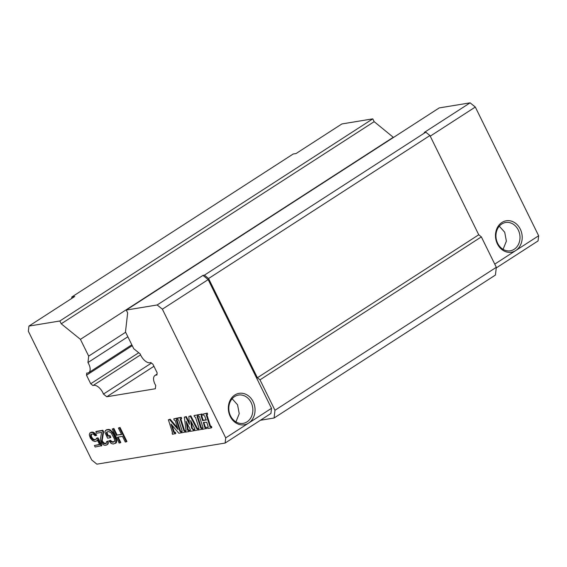 <?xml version="1.0" encoding="UTF-8"?>
<svg xmlns="http://www.w3.org/2000/svg" width="567" height="567" viewBox="0 0 567 567"><rect width="100%" height="100%" fill="white"/><g stroke="black" fill="none" stroke-linecap="round" stroke-linejoin="round"><path stroke-width="0.85" d="M208.167 279.595L162.368 309.178L225.709 437.894L225.12 443.054L270.92 413.471L271.501 408.318L208.167 279.595L202.972 275.392L157.172 304.968L126.271 310.057L439.212 107.921L470.121 102.84L424.322 132.416L425.767 132.182L429.921 135.541L478.746 234.773L481.348 236.878L496.316 267.305L495.438 275.038L274.088 418.007L260.402 420.26M296.08 153.529L293.196 154.004L71.846 296.973L74.731 296.498L28.938 326.082L59.84 320.993L372.781 118.857L341.88 123.946L296.08 153.529M202.972 275.392L204.418 275.151L208.571 278.517L257.397 377.75L478.746 234.773M71.676 298.476L71.846 296.973M481.348 236.878L259.991 379.847L274.967 410.274L274.088 418.007M259.991 379.847L257.397 377.75M425.767 132.182L204.418 275.151M494.75 264.123L538.65 235.766L538.062 240.918L496.245 267.929M274.967 410.274L496.316 267.305M429.921 135.541L208.571 278.517M538.65 235.766L475.309 107.043L470.121 102.84M475.309 107.043L430.225 136.165M515.75 250.55L515.75 250.55A15.933 13.296 -99.3 0 1 497.394 243.909A15.933 13.296 -99.3 0 1 501.93 222.47A15.933 13.296 -99.3 0 1 520.293 229.118A15.933 13.296 -99.3 0 1 515.75 250.55L515.75 250.55M225.12 443.054L96.879 464.16L91.691 459.957L28.35 331.234L28.938 326.082M225.709 437.894L271.501 408.318M248.601 423.102L248.601 423.102A15.933 13.296 -99.3 0 1 230.245 416.462A15.933 13.296 -99.3 0 1 234.788 395.022A15.933 13.296 -99.3 0 1 253.144 401.67A15.933 13.296 -99.3 0 1 248.601 423.102L248.601 423.102M162.368 309.178L157.172 304.968M126.271 310.057L127.653 312.856L125.484 331.936L133.734 348.705L140.198 353.936A9.292 4.812 -122.9 0 0 140.836 355.41A9.292 4.812 -122.9 0 0 150.758 362.49L152.941 364.262L157.151 372.824L156.903 375.056A9.292 4.812 -122.9 0 0 154.982 375.46A9.292 4.812 -122.9 0 0 154.968 384.1L155.719 385.468L155.344 388.756L106.773 396.758L103.456 394.072A9.292 4.812 -122.9 0 0 92.974 385.581L90.72 383.753L86.51 375.198L86.758 373.029A9.292 4.812 -122.9 0 0 88.736 372.625A9.292 4.812 -122.9 0 0 88.75 363.986L87.949 362.54L88.679 356.119L80.429 339.357L61.222 323.792L59.84 320.993M91.393 434.067L91.407 436.696L93.123 439L94.824 439.687L94.257 440.056L95.915 439.46L96.766 438.071L98.027 437.866L101.854 445.634L95.143 447.016L94.405 445.52L99.643 444.663L97.29 439.879L96.829 440.92L97.503 440.318M94.405 445.52L99.516 444.408M89.827 433.032L91.152 432.217L93.286 432.189L95.759 434.038L96.709 435.18L96.135 435.548L92.712 432.557L90.578 432.586L89.359 434.081L89.409 435.364L90.373 438.114L92.598 440.651L94.987 441.551L96.829 440.92M94.824 439.687L95.83 439.524M106.171 443.309L105.597 443.678L106.355 443.231L106.525 441.587L107.999 441.069L108.269 443.607L106.157 445.201L104.2 445.201L101.876 443.649L100.324 439.701L101.606 432.387L96.546 433.216L95.816 431.728L96.39 431.352L102.882 430.282L103.619 431.778L102.244 440.077L102.471 441.332L104.399 443.281L106.369 443.188M105.526 430.445L106.858 429.63L109.53 429.517L112.805 432.203L115.93 438.149L116.71 440.928L116.15 442.962L113.194 444.046L111.125 443.415L108.899 440.871L109.984 440.694L110.608 441.565L112.309 442.253L113.939 441.984L114.761 440.878L114.272 438.695L111.295 433.053L108.793 431.53L106.589 432.21L106.603 433.826L107.78 436.214L109.403 435.945L110.289 437.738L107.581 438.185L104.966 432.479L105.101 431.168L106.284 429.999L108.956 429.885L111.288 431.437L113.152 434.038L115.909 440.042L115.576 443.33M108.899 440.871L110.558 440.325L112.018 441.7L114.428 441.629M107.248 431.778L106.915 432.529L108.354 435.846L109.977 435.576L110.863 437.37L110.289 437.738M118.142 437.093L120.806 442.515L119.148 443.061L112.245 429.021L113.896 428.475L117.128 435.045L121.487 434.329M120.034 427.461L118.383 428.007L120.034 427.461L126.944 441.502L125.286 442.054L122.493 436.377L117.44 437.207L120.232 442.884M181.086 431.374L181.695 432.493L181.121 432.862L180.76 431.707L179.888 431.239L180.405 430.722L181.086 431.374L180.512 431.749M172.12 425.328L174.225 431.898L175.416 432.309L175.784 433.464L172.439 434.294L172.396 432.997M172.212 433.11A0.957 0.496 57.1 0 0 172.318 433.075A0.957 0.496 57.1 0 0 172.411 432.408L168.392 419.778L170.178 419.204L177.542 427.872M170.178 419.204L169.604 419.58L178.073 429.538L175.238 420.629L174.133 420.048L173.764 418.893L177.11 418.063L177.478 419.219L176.606 419.637A0.957 0.496 57.1 0 0 176.507 419.679A0.957 0.496 57.1 0 0 176.415 420.345L179.831 431.097M176.932 419.566A0.957 0.496 -122.9 0 0 176.989 419.977L180.405 430.722M180.866 418.935L184.537 430.509L185.551 430.863M185.735 431.884L181.816 432.749L181.447 431.593L182.213 431.189M182.177 431.019L178.69 420.062L177.599 419.474L177.23 418.326L177.804 417.95L181.27 417.383L181.631 418.538L180.334 419.474L183.935 430.8L184.509 430.431M186.011 430.785L185.437 430.934L186.054 430.559M186.047 430.53L184.332 417.156L186.295 416.554L189.293 422.521M186.295 416.554L185.721 416.922L189.428 424.286L188.839 416.412L190.795 415.817L197.224 428.142L198.379 428.751M198.563 429.772L194.637 430.637L194.275 429.481L194.871 429.106M191.433 422.16L192.149 427.738A1.276 0.659 -122.9 0 0 192.333 428.312A1.276 0.659 -122.9 0 0 193.581 429.318L194.176 430.438L193.602 430.807L190.306 431.352L189.938 430.197L190.434 430.084M187.039 423.117L188.081 429.559L189.13 430.055L189.491 431.211L188.924 431.579L188.556 430.424L187.578 430.126L188.081 429.559M197.677 416.171L201.313 427.667L202.362 428.092M202.547 429.113L198.627 429.977L198.259 428.829L199.024 428.425M198.989 428.255L195.502 417.291L194.403 416.71L194.042 415.554L198.145 414.824M203.851 422.443L205.332 427.086L206.282 427.227L206.65 428.383L202.61 429.325L202.242 428.17L203.007 427.766M202.979 427.596L199.492 416.639L198.393 416.05L198.025 414.902L202.065 413.96L202.433 415.115L201.129 416.05L201.257 415.583M201.668 415.512L203.128 420.161L206.027 419.984M203.447 420.409L206.041 420.034L204.8 416.143L203.588 415.2L203.22 414.045L207.26 413.102L207.628 414.257L206.324 415.2L206.459 414.725M206.863 414.661L210.527 426.228L211.484 426.377L211.852 427.525L211.278 427.894L210.91 426.745L209.96 426.597L210.499 426.15M203.829 422.387L206.742 422.266L208.174 426.745L207.444 427.312L208.209 426.916M372.781 118.857L374.163 121.664L393.491 137.462M374.163 121.664L61.222 323.792M501.76 224.015A14.338 11.964 80.7 0 0 497.67 243.307A14.338 11.964 80.7 0 0 510.307 250.805A14.338 11.964 80.7 0 0 514.191 249.289A14.338 11.964 80.7 0 0 518.281 229.996A14.338 11.964 80.7 0 0 505.644 222.505A14.338 11.964 80.7 0 0 501.76 224.015M234.61 396.567A14.338 11.964 80.7 0 0 229.6 413.57A14.338 11.964 80.7 0 0 243.158 423.358A14.338 11.964 80.7 0 0 247.049 421.841A14.338 11.964 80.7 0 0 252.053 404.838A14.338 11.964 80.7 0 0 238.501 395.057A14.338 11.964 80.7 0 0 234.61 396.567M206.041 420.034L206.551 419.899M172.439 432.897L172.07 433.138M174.849 432.401L174.275 432.777L173.651 432.267L174.168 431.749M106.915 432.529L106.341 432.897M107.163 431.841L106.589 432.21M91.308 434.131L93.264 434.081L95.05 435.725L96.135 435.548M94.625 432.933L94.058 433.308M93.286 432.189L92.712 432.557M181.121 432.862L178.846 433.238L171.021 424.031L173.594 432.125M107.177 433.457L106.603 433.826M108.269 443.607L107.269 444.698M108.403 442.295L107.829 442.664L107.702 443.982M104.399 443.281L103.825 443.649L105.597 443.678M103.563 442.77L102.996 443.139L103.825 443.649M102.762 441.934L102.188 442.303L102.996 443.139M102.471 441.332L101.897 441.707L102.188 442.303M95.759 434.038L95.185 434.414M125.64 332.248L88.679 356.119M393.37 137.221L80.429 339.357M140.566 354.843L92.974 385.581M138.731 352.745L90.72 383.753M202.065 413.96L201.491 414.328L201.859 415.483M198.025 414.902L201.491 414.328M190.406 429.807L186.104 421.26L187.507 429.928M198.315 428.539L197.741 428.914L198.11 430.062M197.833 428.617L197.259 428.992L197.741 428.914M197.259 428.992L196.65 428.51L197.224 428.142M116.575 442.239L116.001 442.614M116.71 440.928L116.136 441.296M116.483 439.673L115.909 440.042M115.93 438.149L115.356 438.518M106.773 396.758L153.94 366.289M103.456 394.072L151.467 363.064M211.484 426.377L210.91 426.745M210.846 426.476L210.272 426.852M181.327 431.338L180.76 431.707M112.018 441.7L111.444 442.069M111.182 441.19L110.608 441.565M102.882 430.282L102.315 430.658L103.045 432.146L103.619 431.778M93.959 439.503L93.385 439.879L92.549 439.368L91.124 437.66L90.571 436.143L90.741 434.499M94.257 440.056L93.385 439.879M91.152 432.217L90.578 432.586M202.299 427.887L201.087 428.361L200.739 428.035L201.313 427.667M202.093 429.41L201.724 428.255M194.772 428.78L190.604 420.508L191.575 428.106L192.149 427.738M190.795 415.817L190.228 416.185L196.65 428.51M117.128 435.045L121.614 434.584L118.383 428.007M113.896 428.475L113.322 428.843L116.561 435.413M111.855 431.069L111.288 431.437M110.544 429.992L109.977 430.36M93.123 439L92.549 439.368M92.322 438.163L91.748 438.532M92.237 432.04L91.663 432.408M206.282 427.227L205.07 427.702L204.73 427.376L205.304 427.008M206.076 428.751L205.708 427.596M168.392 419.778L169.604 419.58M112.883 441.877L112.309 442.253M109.53 429.517L108.956 429.885M107.999 441.069L107.425 441.438L107.829 442.664M106.525 441.587L107.425 441.438M98.027 437.866L97.46 438.234L101.28 446.002M184.849 430.757L183.935 430.8M109.977 435.576L109.403 435.945M108.481 429.361L107.907 429.736M207.26 413.102L206.686 413.471L207.054 414.626M203.22 414.045L206.686 413.471M198.259 428.829L198.982 428.645M181.27 417.383L180.696 417.751L181.064 418.907M113.719 433.67L113.152 434.038M112.805 432.203L112.231 432.571M208.174 426.745L208.167 427.135M193.808 429.283L193.234 429.651L193.602 430.807M193.007 429.687L191.575 428.106M102.244 440.077L101.67 440.453L101.897 441.707M207.444 427.312L207.813 428.468L211.278 427.894M177.23 418.326L180.696 417.751M108.354 435.846L107.78 436.214M110.558 440.325L109.984 440.694M95.816 431.728L102.315 430.658M91.698 437.292L91.124 437.66M91.407 436.696L90.833 437.065M198.322 415.845L197.139 416.71L200.739 428.035M198.074 414.612L197.507 414.987L197.869 416.135M194.042 415.554L197.507 414.987M189.13 430.055L188.556 430.424M190.434 429.878L189.938 430.197M175.416 432.309L174.842 432.678L175.21 433.833M174.275 432.777L174.842 432.678M91.067 434.818L90.493 435.187M86.51 375.198L132.239 345.664M204.73 427.376L203.326 422.528M206.898 414.824L206.324 415.2L209.925 426.519M202.866 420.778L202.525 420.452L203.099 420.083M202.242 428.17L202.965 427.993M201.661 427.993L201.087 428.361M185.487 430.651L184.275 431.126M105.448 443.429L104.874 443.798M127.859 336.763L87.949 362.54M201.696 415.682L201.129 416.05L202.525 420.452M185.437 430.934L185.799 432.089L188.924 431.579M185.281 432.174L184.913 431.019M112.245 429.021L113.322 428.843M96.192 438.447L97.46 438.234M194.275 429.481L194.828 429.332M177.11 418.063L176.535 418.439L176.904 419.587M173.764 418.893L176.535 418.439M91.145 435.768L90.571 436.143M205.644 427.334L205.07 427.702M103.045 432.146L101.67 440.453M197.713 416.341L197.139 416.71L197.273 416.235M188.839 416.412L190.228 416.185M180.901 419.105L180.334 419.474L180.462 419.006M106.858 429.63L106.284 429.999M184.332 417.156L185.721 416.922M181.447 431.593L182.17 431.416M119.46 427.83L126.37 441.877M503.092 249.352L506.381 241.124L504.708 232.236L499.286 226.19M235.95 421.905L239.231 413.676L237.559 404.788L232.137 398.743M188.613 430.14L188.046 430.509M176.989 419.977L176.415 420.345M157.002 374.156L154.982 375.46M131.813 344.8L88.736 372.625"/></g></svg>
